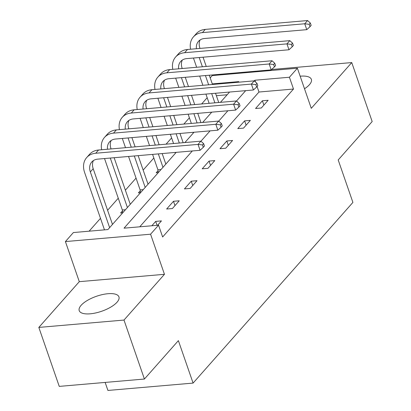 <?xml version="1.0" encoding="UTF-8"?>
<svg xmlns="http://www.w3.org/2000/svg" width="411" height="411" viewBox="0 0 411 411"><rect width="100%" height="100%" fill="white"/><g stroke="black" fill="none" stroke-linecap="round" stroke-linejoin="round"><path stroke-width="0.62" d="M304.51 88.761A21.023 7.927 -19.1 0 0 309.452 84.681A21.023 7.927 -19.1 0 0 311.363 79.349A21.023 7.927 -19.1 0 0 300.158 76.199M81.126 305.316A21.023 7.927 -19.1 0 0 79.215 310.644A21.023 7.927 -19.1 0 0 95.789 312.93A21.023 7.927 -19.1 0 0 117.032 302.213A21.023 7.927 -19.1 0 0 118.949 296.886A21.023 7.927 -19.1 0 0 102.37 294.6A21.023 7.927 -19.1 0 0 81.126 305.316M210.206 77.874L212.23 75.583L297.394 68.221L289.416 77.242L254.892 80.227L254.286 80.91M266.256 70.307L265.676 70.964M105.144 382.425L107.923 390.45L193.088 383.088L352.905 202.412L338.202 159.951L372.171 121.548L351.749 62.575L271.614 69.5M193.088 383.088L178.384 340.632L144.415 379.034L59.251 386.391L38.829 327.418L123.994 320.061L164.462 274.312L150.575 234.208L65.411 241.57L73.389 232.549L107.913 229.564L176.211 152.358M164.462 274.312L79.297 281.669L38.829 327.418M79.297 281.669L65.411 241.57M207.18 97.705L201.637 103.973M189.399 117.808L183.851 124.081M171.613 137.911L166.07 144.184M153.832 158.019L143.156 170.082M136.046 178.122L125.376 190.19M118.265 198.225L107.59 210.293M100.484 218.328L89.105 231.188M144.415 379.034L123.994 320.061M227.144 94.771L216.376 95.701M122.725 212.821L120.608 213.001L122.457 210.91M140.511 192.713L138.389 192.898L140.238 190.807M158.292 172.61L156.175 172.795L158.024 170.704M176.078 152.507L174.089 152.538M193.858 132.404L191.87 132.434M211.639 112.301L209.656 112.331M192.322 150.96L124.03 228.172L158.554 225.187L162.638 236.983L293.5 89.038L258.976 92.023L139.745 226.815M157.583 225.274L161.451 220.897L155.697 221.395L151.829 225.767M172.399 208.526L179.237 200.794L173.483 201.292L166.64 209.024L172.399 208.526M190.18 188.423L197.018 180.691L191.264 181.189L184.426 188.921L190.18 188.423M207.961 168.32L214.804 160.588L209.05 161.086L202.207 168.818L207.961 168.32M225.747 148.217L232.585 140.485L226.831 140.978L219.993 148.71L225.747 148.217M243.528 128.109L250.366 120.377L244.612 120.875L237.774 128.607L243.528 128.109M261.309 108.006L268.152 100.274L262.398 100.772L255.555 108.504L261.309 108.006M297.394 68.221L311.281 108.324L351.749 62.575M293.5 89.038L289.416 77.242M158.554 225.187L150.575 234.208M238.226 82.246L238.781 81.619L212.292 83.911M184.878 142.555L193.992 132.25M202.659 122.452L211.778 112.146M220.445 102.349L229.559 92.043M245.67 90.651L236.505 101.014M227.889 110.754L218.724 121.117M210.103 130.857L200.938 141.22M258.976 92.023L257.07 86.526M255.508 82.01L254.892 80.227M157.059 225.315L155.697 221.395M174.978 205.608L173.483 201.292M192.759 185.505L191.264 181.189M210.545 165.402L209.05 161.086M228.326 145.299L226.831 140.978M246.107 125.196L244.612 120.875M263.893 105.093L262.398 100.772M109.629 227.627L90.338 171.921A13.476 10.373 41.5 0 1 91.756 162.001A13.476 10.373 41.5 0 1 97.767 159.134L200.08 150.292L198.035 144.395L95.722 153.236A20.216 15.561 -138.5 0 0 86.706 157.536A20.216 15.561 -138.5 0 0 84.584 172.42L104.476 229.862M112.48 224.406L93.189 168.7A13.476 10.373 41.5 0 1 93.4 160.583M202.495 144.939L203.311 147.297L204.452 146.008L203.635 143.65L202.495 144.939L198.035 144.395L200.887 141.173L98.573 150.015A20.216 15.561 -138.5 0 0 89.557 154.315L86.706 157.536M200.887 141.173L203.635 143.65M203.311 147.297L200.08 150.292M122.694 212.821L122.344 210.006L125.453 209.738M104.528 158.548L122.344 210.006M127.41 207.524L110.282 158.05M130.261 204.303L114.13 157.721M111.088 148.931L110.97 148.597A13.476 10.373 41.5 0 1 111.181 140.48M107.512 149.244A13.476 10.373 41.5 0 1 109.537 141.898A13.476 10.373 41.5 0 1 115.548 139.031L217.861 130.189L215.821 124.292L113.503 133.133A20.216 15.561 -138.5 0 0 104.492 137.433A20.216 15.561 -138.5 0 0 101.666 149.748M220.281 124.836L221.097 127.194L222.238 125.905L221.421 123.547L220.281 124.836L215.821 124.292L218.667 121.07L116.354 129.912A20.216 15.561 -138.5 0 0 107.338 134.212L104.492 137.433M218.667 121.07L221.421 123.547M221.097 127.194L217.861 130.189M140.475 192.718L140.13 189.903L143.234 189.635M122.308 138.445L125.509 147.688M128.551 156.473L140.13 189.903M145.196 187.421L134.305 155.975M131.263 147.189L128.062 137.947M148.042 184.195L138.158 155.646M135.116 146.855L131.916 137.618M128.874 128.828L128.756 128.494A13.476 10.373 41.5 0 1 128.967 120.377M125.293 129.136A13.476 10.373 41.5 0 1 127.318 121.79A13.476 10.373 41.5 0 1 133.328 118.928L235.642 110.086L233.602 104.189L131.289 113.03A20.216 15.561 -138.5 0 0 122.273 117.325A20.216 15.561 -138.5 0 0 119.447 129.645M238.061 104.733L238.878 107.091L240.019 105.802L239.202 103.444L238.061 104.733L233.602 104.189L236.453 100.967L134.14 109.809A20.216 15.561 -138.5 0 0 125.124 114.104L122.273 117.325M236.453 100.967L239.202 103.444M238.878 107.091L235.642 110.086M158.261 172.615L157.911 169.8L161.02 169.532M140.094 118.342L143.29 127.585M146.337 136.37L149.537 145.612M152.579 154.397L157.911 169.8M162.977 167.313L158.333 153.899M155.291 145.114L152.091 135.871M149.049 127.086L145.848 117.844M165.828 164.092L162.181 153.565M159.139 144.78L155.939 135.538M152.897 126.752L149.696 117.51M146.655 108.725L146.537 108.391A13.476 10.373 41.5 0 1 146.748 100.274M143.079 109.033A13.476 10.373 41.5 0 1 145.104 101.687A13.476 10.373 41.5 0 1 151.114 98.825L253.428 89.983L251.383 84.085L149.07 92.927A20.216 15.561 -138.5 0 0 140.053 97.222A20.216 15.561 -138.5 0 0 137.233 109.542M255.842 84.63L256.659 86.988L257.8 85.699L256.983 83.341L255.842 84.63L251.383 84.085L254.234 80.864L151.921 89.706A20.216 15.561 -138.5 0 0 142.905 94.001L140.053 97.222M254.234 80.864L256.983 83.341M256.659 86.988L253.428 89.983M157.875 98.239L161.076 107.482M164.117 116.267L167.318 125.509M170.36 134.294L173.56 143.537M179.314 143.038L176.114 133.796M173.072 125.011L169.871 115.768M166.83 106.983L163.629 97.741M183.167 142.704L179.967 133.462M176.92 124.677L173.725 115.434M170.678 106.649L167.477 97.407M164.436 88.622L164.323 88.288A13.476 10.373 41.5 0 1 164.528 80.166M160.86 88.93A13.476 10.373 41.5 0 1 162.884 81.584A13.476 10.373 41.5 0 1 168.895 78.717L271.209 69.875L269.169 63.977L166.856 72.819A20.216 15.561 -138.5 0 0 157.839 77.119A20.216 15.561 -138.5 0 0 155.014 89.434M273.628 64.522L274.445 66.885L275.586 65.596L274.769 63.237L273.628 64.522L269.169 63.977L272.015 60.756L169.702 69.598A20.216 15.561 -138.5 0 0 160.691 73.898L157.839 77.119M272.015 60.756L274.769 63.237M274.445 66.885L271.209 69.875M175.656 78.136L178.857 87.373M181.898 96.164L185.099 105.401M188.146 114.191L191.341 123.428M197.1 122.935L193.9 113.693M190.853 104.908L187.657 95.665M184.611 86.88L181.41 77.638M200.948 122.601L197.748 113.359M194.706 104.574L191.505 95.331M188.464 86.546L185.263 77.304M182.222 68.519L182.104 68.18A13.476 10.373 41.5 0 1 182.314 60.063M178.641 68.827A13.476 10.373 41.5 0 1 180.67 61.48A13.476 10.373 41.5 0 1 186.676 58.614L288.995 49.772L286.95 43.874L184.637 52.716A20.216 15.561 -138.5 0 0 175.62 57.016A20.216 15.561 -138.5 0 0 172.795 69.331M291.409 44.419L292.226 46.777L293.367 45.487L292.55 43.129L291.409 44.419L286.95 43.874L289.801 40.653L187.488 49.495A20.216 15.561 -138.5 0 0 178.472 53.795L175.62 57.016M289.801 40.653L292.55 43.129M292.226 46.777L288.995 49.772M193.442 58.028L196.643 67.27M199.684 76.056L202.885 85.298M205.926 94.088L209.127 103.325M214.881 102.832L211.68 93.59M208.639 84.8L205.438 75.562M202.397 66.772L199.196 57.535M218.729 102.498L215.528 93.256M212.487 84.471L209.286 75.228M206.245 66.443L203.044 57.201M200.003 48.416L199.885 48.077A13.476 10.373 41.5 0 1 200.095 39.959M196.427 48.724A13.476 10.373 41.5 0 1 198.451 41.377A13.476 10.373 41.5 0 1 204.462 38.511L306.776 29.669L304.736 23.771L202.418 32.613A20.216 15.561 -138.5 0 0 193.406 36.913A20.216 15.561 -138.5 0 0 190.581 49.228M309.195 24.316L310.012 26.674L311.148 25.384L310.331 23.026L309.195 24.316L304.736 23.771L307.582 20.55L205.269 29.392A20.216 15.561 -138.5 0 0 196.253 33.692L193.406 36.913M307.582 20.55L310.331 23.026M310.012 26.674L306.776 29.669M90.338 171.921L93.189 168.7M95.722 153.236L98.573 150.015M110.641 148.972L110.97 148.597M113.503 133.133L116.354 129.912M128.422 128.869L128.756 128.494M131.289 113.03L134.14 109.809M146.208 108.766L146.537 108.391M149.07 92.927L151.921 89.706M163.989 88.658L164.323 88.288M166.856 72.819L169.702 69.598M181.775 68.555L182.104 68.18M184.637 52.716L187.488 49.495M199.556 48.452L199.885 48.077M202.418 32.613L205.269 29.392"/></g></svg>
